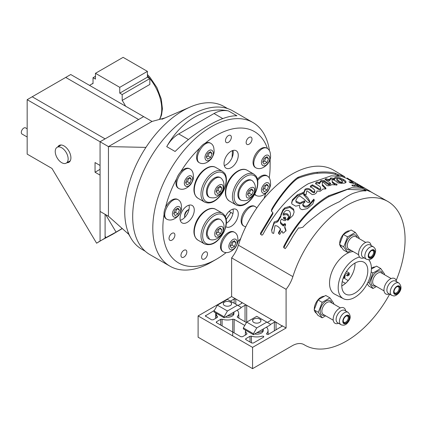 <?xml version="1.0" encoding="UTF-8"?>
<svg xmlns="http://www.w3.org/2000/svg" width="426" height="426" viewBox="0 0 426 426"><rect width="100%" height="100%" fill="white"/><g stroke="black" fill="none" stroke-linecap="round" stroke-linejoin="round"><path stroke-width="0.64" d="M232.468 150.618L232.09 157.593M227.575 108.561L224.145 106.58A82.362 47.552 120 0 0 217.196 103.742A82.362 47.552 120 0 0 189.911 107.134A82.362 47.552 120 0 0 145.932 147.385L108.449 146.603L108.449 216.27L100.067 211.434L100.067 141.767L143.642 116.612L105.094 138.865L32.195 96.777L70.737 74.518L152.023 121.447L108.449 146.603L27.168 99.679L27.168 154.116L51.956 168.43L96.606 243.203L100.067 240.994L100.067 175.134L95.041 172.232L95.041 162.556L100.067 165.458L100.067 141.767L105.094 138.865L32.195 96.777L27.168 99.679M165.41 117.81L152.023 121.447M145.932 147.385A82.362 47.552 120 0 0 124.727 211.53A82.362 47.552 120 0 0 130.553 237.49A82.362 47.552 120 0 0 141.783 249.237L145.213 251.218M128.758 234.321L108.449 216.27M226.243 219.246A75.253 43.447 120 0 0 230.919 212.436M27.168 137.007L22.035 134.046A3.557 2.05 -60 0 1 21.3 132.417A3.557 2.05 -60 0 1 22.85 128.838A3.557 2.05 -60 0 1 25.592 127.885L27.168 128.796M122.289 228.57L112.618 234.311L100.067 240.994M105.675 214.672L116.08 232.101L105.936 237.612L105.094 236.206M105.936 237.612L105.094 238.097M122.182 228.48L116.08 232.101M55.332 152.817A9.127 5.266 -120 0 0 59.741 161.193A9.127 5.266 -120 0 0 66.254 163.121A9.127 5.266 -120 0 0 66.254 152.583A9.127 5.266 -120 0 0 57.127 147.316A9.127 5.266 -120 0 0 55.332 152.817M89.636 85.429A33.18 19.159 60 0 1 91.02 84.486A33.18 19.159 60 0 1 93.028 83.581L93.028 77.713L95.461 79.114L95.461 73.309L119.759 87.341L119.759 93.145L122.187 94.551L122.187 100.414A33.18 19.159 60 0 1 125.579 106.18M122.187 94.551L149.84 78.586L149.84 84.449L122.187 100.414M93.028 77.713L95.461 76.313M119.759 93.145L147.412 77.181L149.84 78.586M119.759 87.341L147.412 71.376L147.412 77.181M95.461 73.309L123.114 57.345L147.412 71.376M214.028 113.529C218.799 110.824 223.634 109.967 228.528 110.962C206.189 105.946 181.311 120.308 166.731 146.645C169.969 140.953 173.962 136.709 178.712 133.918L214.028 113.529L222.771 118.577M228.528 110.962L236.909 115.803C222.324 115.265 197.446 129.626 175.107 151.48L166.731 146.645M226.1 252.629A75.844 43.787 -60 0 1 216.483 259.184L211.456 262.091A82.953 47.893 -60 0 1 169.979 266.197L149.867 254.588A82.953 47.893 -60 0 1 149.867 158.802A82.953 47.893 -60 0 1 232.82 110.909L252.932 122.518A82.953 47.893 -60 0 1 269.45 150.729M169.979 266.197A82.953 47.893 -60 0 1 169.979 170.411A82.953 47.893 -60 0 1 252.932 122.518M270.1 159.271A82.953 47.893 -60 0 1 270.111 160.49L270.111 166.3A75.844 43.787 -60 0 1 269.243 177.898M265.68 193.495A75.844 43.787 -60 0 1 264.024 198.473M240.722 238.507A75.844 43.787 -60 0 1 237.825 241.75M216.483 259.184A75.844 43.787 -60 0 1 164.037 214.597M165.458 207.648A75.844 43.787 -60 0 1 176.668 178.76M180.555 172.029A75.844 43.787 -60 0 1 199.964 147.881M205.273 143.173A75.844 43.787 -60 0 1 267.427 148.493M269.828 160.133A75.844 43.787 -60 0 1 270.111 166.3M194.277 210.082A10.075 5.815 -60 0 1 189.879 220.215A10.075 5.815 -60 0 1 182.115 222.915A10.075 5.815 -60 0 1 182.115 211.285A10.075 5.815 -60 0 1 192.19 205.47A10.075 5.815 -60 0 1 194.277 210.082M225.413 216.557A10.075 5.815 -60 0 1 236.185 209.4A10.075 5.815 -60 0 1 238.267 214.012A10.075 5.815 -60 0 1 233.874 224.145A10.075 5.815 -60 0 1 226.11 226.845A10.075 5.815 -60 0 1 225.849 226.68M238.267 155.352A10.075 5.815 -60 0 1 233.874 165.49A10.075 5.815 -60 0 1 226.11 168.19A10.075 5.815 -60 0 1 226.11 156.56A10.075 5.815 -60 0 1 236.185 150.74A10.075 5.815 -60 0 1 238.267 155.352M252.006 139.121A4.148 2.396 -60 0 1 250.195 143.296A4.148 2.396 -60 0 1 246.995 144.409A4.148 2.396 -60 0 1 246.995 139.616A4.148 2.396 -60 0 1 251.143 137.225A4.148 2.396 -60 0 1 252.006 139.121M231.345 137.279A4.148 2.396 -60 0 1 229.534 141.448A4.148 2.396 -60 0 1 226.334 142.561A4.148 2.396 -60 0 1 226.334 137.774A4.148 2.396 -60 0 1 230.482 135.377A4.148 2.396 -60 0 1 231.345 137.279M174.9 235.04A4.148 2.396 -60 0 1 173.089 239.215A4.148 2.396 -60 0 1 169.889 240.328A4.148 2.396 -60 0 1 169.889 235.541A4.148 2.396 -60 0 1 174.037 233.144A4.148 2.396 -60 0 1 174.9 235.04M186.828 252.011A4.148 2.396 -60 0 1 185.017 256.186A4.148 2.396 -60 0 1 181.817 257.299A4.148 2.396 -60 0 1 181.817 252.506A4.148 2.396 -60 0 1 185.965 250.115A4.148 2.396 -60 0 1 186.828 252.011M207.489 253.859A4.148 2.396 -60 0 1 205.678 258.034A4.148 2.396 -60 0 1 202.478 259.141A4.148 2.396 -60 0 1 202.478 254.354A4.148 2.396 -60 0 1 206.626 251.958A4.148 2.396 -60 0 1 207.489 253.859M180.278 220.301A10.075 5.815 120 0 0 189.25 207.18A10.075 5.815 120 0 0 189.006 205.183M226.408 223.272A10.075 5.815 120 0 0 233.24 211.11A10.075 5.815 120 0 0 232.995 209.113M224.268 165.576A10.075 5.815 120 0 0 233.24 152.449A10.075 5.815 120 0 0 232.995 150.458M95.041 172.232L100.067 169.33M96.606 243.203L105.094 238.091L105.094 214.337M57.803 146.922A9.718 5.613 60 0 1 59.177 145.447A9.718 5.613 60 0 1 66.664 148.051A9.718 5.613 60 0 1 70.908 157.828A9.718 5.613 60 0 1 68.895 162.279A9.718 5.613 60 0 1 66.93 162.727M230.365 302.135A4.148 2.396 0 0 0 224.502 302.135A4.148 2.396 0 0 0 224.502 305.522A4.148 2.396 0 0 0 230.365 305.522A4.148 2.396 0 0 0 230.365 302.135L231.622 302.859L230.365 302.135M227.436 310.985L224.081 316.79L214.028 310.985L214.028 311.954L224.081 317.759L240.839 308.083L240.839 307.114L227.436 299.377L217.377 305.181L227.436 310.985L237.49 305.181M224.081 317.759L224.081 316.79M214.028 310.985L217.377 305.181M234.071 311.992A6.635 3.834 180 0 1 227.5 315.783M316.497 313.28L316.284 313.153A9.479 5.474 -60 0 1 314.484 310.41M314.335 309.345A9.479 5.474 -60 0 1 317.423 300.495A9.479 5.474 -60 0 1 324.271 296.299M333.563 303.972L333.792 303.376L329.921 297.87L325.73 295.452L317.993 299.92L322.184 302.343L318.313 312.317L322.184 317.823L325.645 315.82M317.993 299.92L314.122 309.899L318.313 312.317M329.921 297.87L322.184 302.343M314.122 309.899L317.993 315.405L322.184 317.823M343.239 320.895A3.557 2.05 120 0 0 343.968 322.296A3.557 2.05 120 0 0 346.998 321.007A3.557 2.05 120 0 0 347.52 316.14A3.557 2.05 120 0 0 345.944 316.209M338.601 323.302L338.047 323.472A8.887 5.133 -60 0 1 333.191 318.659A8.887 5.133 -60 0 1 338.984 308.626A8.887 5.133 -60 0 1 345.582 310.421L345.71 310.985M337.578 322.711A7.109 4.106 -60 0 1 337.578 314.505A7.109 4.106 -60 0 1 344.693 310.4L348.042 312.333A7.109 4.106 120 0 0 341.971 314.915A7.109 4.106 120 0 0 340.933 324.649L337.578 322.711M344.698 317.37A4.148 2.396 120 0 0 343.228 321.151A4.148 2.396 120 0 0 346.162 322.844A4.148 2.396 120 0 0 349.096 317.764A4.148 2.396 120 0 0 346.162 316.071A4.148 2.396 120 0 0 344.698 317.37M259.695 319.063A4.148 2.396 0 0 0 253.827 319.063A4.148 2.396 0 0 0 253.827 322.45A4.148 2.396 0 0 0 259.695 322.45A4.148 2.396 0 0 0 259.695 319.063L260.952 319.793L259.695 319.063M256.761 327.919L253.411 333.723L243.352 327.919L243.352 328.888L253.411 334.692L270.169 325.017L270.169 324.048L256.761 316.31L246.707 322.115L256.761 327.919L266.82 322.115M253.411 334.692L253.411 333.723M243.352 327.919L246.707 322.115L246.707 305.277L245.03 305.277L240.839 307.694M263.396 328.925A6.635 3.834 180 0 1 256.83 332.717M350.087 179.676L341.343 176.332L331.135 175.842L308.461 183.649C299.718 188.718 291.389 195.662 283.471 204.48C274.573 214.017 265.877 228.602 263.06 234.209L261.953 235.237L260.526 234.034L260.456 233.224L272.869 212.643L271.394 211.136L271.602 209.603C272.88 206.28 287.795 184.144 297.822 177.397L298.759 177.051C300.857 176.092 311.406 172.668 317.168 172.312C324.261 171.609 330.299 171.912 335.278 173.222L338.67 174.809A82.953 47.914 -60 0 1 344.693 176.731L333.43 170.059A82.953 47.893 -60 0 0 238.406 245.184L292.87 276.628A82.953 47.893 -60 0 1 387.9 201.509A82.953 47.893 -60 0 1 396.196 280.452M389.673 294.132A82.953 47.893 -60 0 1 304.947 345.188A82.953 47.893 -60 0 1 304.217 344.751A23.702 13.685 -60 0 0 304.01 344.629A23.702 13.685 -60 0 0 292.156 345.8L252.57 368.655L252.57 347.366L286.091 328.015L286.091 289.313A23.702 13.685 -60 0 0 292.87 276.628M353.133 251.564A23.899 13.797 120 0 0 329.527 283.104A23.899 13.797 120 0 0 334.772 294.206L343.356 298.685A23.483 13.557 120 0 0 365.407 286.82A23.483 13.557 120 0 0 368.74 259.711M354.986 263.071A17.775 10.261 -60 0 1 342.435 285.558A17.775 10.261 -60 0 1 341.801 285.905M252.57 368.655L198.106 337.211L198.106 315.922L231.622 296.571L235.812 298.988L234.14 298.988L230.45 301.118M198.106 315.922L252.57 347.366M281.842 326.598L281.9 325.597L286.091 328.015M270.169 324.628L274.36 322.21L276.032 322.21L282.246 326.103L268.492 334.303L266.846 334.319L266.665 333.526A11.257 6.502 0 0 0 268.018 330.272A11.257 6.502 0 0 0 266.665 327.344L266.532 327.115M266.522 333.877L266.665 333.526M267.32 322.402L271.011 320.277L271.357 319.814L271.011 319.308L276.032 322.21L276.032 329.953M237.197 316.944L237.335 316.593L237.543 317.402L246.457 322.551M237.335 316.593A11.257 6.502 0 0 0 238.688 313.344A11.257 6.502 0 0 0 237.335 310.41L237.207 310.181M241.617 303.376L241.68 302.375L246.707 305.277L271.011 319.308L270.947 320.309M235.812 304.212L235.812 298.988L241.68 302.375L242.027 302.881L241.68 303.344L237.99 305.474M214.363 310.405L205.3 315.943L211.514 319.793L213.186 319.793L217.329 317.402L217.532 316.593L217.675 316.944M216.19 313.201A11.257 6.502 0 0 0 216.179 313.344A11.257 6.502 0 0 0 217.532 316.593M225.295 317.056A6.518 3.765 0 0 0 233.954 313.504A6.518 3.765 0 0 0 233.869 312.897M254.626 333.989A6.518 3.765 0 0 0 263.279 330.438A6.518 3.765 0 0 0 263.193 329.83M220.721 325.107L220.679 319.34L216.541 321.726L216.195 322.237L216.541 322.695L240.839 336.726L242.516 336.726L246.654 334.335L246.862 333.526L247 333.877M220.679 319.34L222.079 319.218A11.257 6.502 0 0 0 232.788 319.218L234.188 319.34L234.082 332.823M244.78 325.453L234.188 319.34M245.514 330.134A11.257 6.502 0 0 0 245.509 330.272A11.257 6.502 0 0 0 246.862 333.526M251.409 336.151A11.257 6.502 0 0 0 262.118 336.151L263.492 336.258L263.811 336.748L263.465 337.206L253.411 343.015L251.734 343.015L245.866 339.628L245.52 339.165L245.866 338.659L250.009 336.268L251.409 336.151L251.441 342.845M325.059 179.602L325.917 178.702L329.479 179.74L330.752 177.882L334.639 178.569L334.543 178.206C334.751 177.014 336.583 176.896 340.039 177.86L343.473 179.484C345.268 180.581 346.114 181.481 346.013 182.179C345.869 182.839 344.831 183.185 342.898 183.217L337.94 182.967L335.076 180.549L332.323 179.426L332.046 180.486L332.349 181.689L334.639 183.409L336.78 184.176L337.099 184.618L336.812 184.959L331.598 184.671L330.507 185.432L328.02 185.816L326.934 185.544L325.224 183.92C322.935 181.817 321.987 181.641 322.375 183.393L322.301 184.527L325.81 187.967L325.72 188.942L323.009 188.99L320.192 191.285L316.907 191.024L316.891 191.503C316.736 192.861 315.65 193.862 313.637 194.512L312.178 194.597L307.221 190.986C306.651 190.917 306.395 191.551 306.459 192.893L306.124 194.677L303.813 193.846L304.654 194.938C307.018 196.407 308.765 198.67 309.878 201.722C308.941 203.266 307.263 202.611 304.84 199.751L299.766 195.875L297.497 197.366L295.846 200.305L296.091 201.232L299.867 202.957L304.388 200.822L304.851 201.37L302.875 204.661L304.047 205.689C305.57 206.61 307.279 206.221 309.169 204.528L313.855 199.128L314.25 200.124L312.775 204.027L307.38 208.591L302.306 209.677C300.431 209.272 299.542 208.229 299.643 206.546L299.537 205.369L295.713 206.157L291.911 204.022L291.661 202.616L292.39 199.751L297.391 194.82L303.919 192.296L305.027 189.261C307.231 187.946 309.335 188.292 311.331 190.3C312.796 191.583 313.717 192.062 314.106 191.732L314.835 190.976L314.622 190.092L312.365 187.85L310.762 187.131L310.325 186.119L312.402 184.804L317.429 187.658C319.079 188.888 320.064 189.288 320.384 188.84L320.762 188.223L320.112 186.663L315.554 183.617L315.804 182.972C316.193 181.977 317.2 181.817 318.813 182.488L319.681 182.876L319.708 182.232L321.06 180.528L324.079 180.576L328.813 183.92L330.517 183.26L325.011 179.447M326.002 188.548L325.72 188.942M303.813 193.846L303.632 195.055L303.813 194.831L309.814 202.185M302.875 205.678L302.764 204.31L302.875 205.678L304.047 206.706C305.575 207.627 307.279 207.238 309.169 205.529L313.855 200.108L314.207 200.662M348.99 181.737L353.101 182.536L347.504 178.867L349.671 179.655L358.388 184.517L357.526 184.378L360.108 186.194L363.937 187.696C365.029 188.281 364.917 188.351 363.596 187.898L356.844 186.45C353.591 186.279 352.046 185.981 352.222 185.55L351.86 185.092L354.656 185.097A82.953 47.85 -60 0 1 357.398 185.55L354.698 183.686L350.268 182.706L348.985 181.726M358.388 184.634L358.08 184.538M363.937 187.994L363.937 187.696C365.029 188.281 364.917 188.351 363.596 187.898M387.9 201.509L370.455 191.62A82.953 47.893 120 0 0 364.496 189.735L365.961 190.954C363.655 190.491 359.48 191.258 353.442 193.266C347.904 195.284 340.369 201.013 339.495 201.716C338.904 201.897 328.409 206.562 320.576 212.239C311.081 219.459 305.197 224.449 302.918 227.212L299.574 228.086L298.695 227.782A82.953 47.893 120 0 0 292.822 236.435C289.249 242.809 286.703 246.878 285.17 248.64L283.743 247.437L283.673 246.627A82.953 47.856 -60 0 1 328.797 195.704L351.679 187.744L361.999 188.249L371.829 192.275M278.673 233.459C278.231 233.262 278.508 232.436 279.493 230.977L280.494 228.879L278.705 227.255C277.688 226.115 276.447 225.604 274.983 225.716L273.684 233.427L272.171 232.889L271.612 229.944L274.152 221.951L277.086 220.94L278.263 219.954L279.632 217.366C280.627 216.136 281.027 215.274 280.83 214.779L282.891 209.88L284.696 207.899L289.829 206.333L293.594 209.091L294.105 212.116L292.992 215.402L287.907 220.274C287.326 220.269 287.593 219.555 288.706 218.123L290.138 215.726L290.543 213.767L289.84 211.594L288.903 210.763C286.852 209.725 285.085 210.535 283.583 213.192L283.157 214.038L285.218 213.506L287.412 213.873L288.269 214.677L288.524 216.914L287.534 218.842L284.983 220.711L283.05 220.088L281.714 218.959L280.713 220.162L280.441 221.664L280.958 222.729L282.353 223.964L283.359 224.795L284.057 223.943L285.053 223.65L285.484 224.209L285.58 224.997L284.754 226.675L286.027 230.461L283.705 232.91L282.72 233.017L282.023 230.897L280.819 232.612C280.015 234.098 279.531 234.641 279.36 234.247L278.492 232.963M278.753 233.592L280.516 230.269L280.494 228.879M287.907 220.274L287.513 220.178M347.249 178.041L348.527 178.819M231.622 296.571L231.622 257.868L286.091 289.313M238.406 245.184A23.702 13.685 -60 0 1 231.622 257.868M353.101 182.536L353.101 183.239M353.101 182.914L353.979 183.441M356.349 184.82L357.526 185.385M357.526 184.378L357.526 185.64L359.272 186.833M352.978 186.055L354.656 186.231A81.771 47.169 -60 0 1 354.767 186.247M357.398 185.55L357.398 186.519M364.496 189.735L364.518 190.917M283.828 247.857A81.771 47.169 -60 0 1 328.797 196.674L347.653 189.336L364.496 190.102M330.517 183.26L330.517 184.25L328.813 184.905L324.079 181.567L321.06 181.513L319.708 183.207L319.681 183.851L318.813 183.462C317.2 182.786 316.193 182.946 315.804 183.941L315.772 183.989M325.448 179.894L325.917 179.703L329.479 180.746L330.752 178.909L334.639 179.612L334.639 178.569M329.479 179.74L329.479 180.746M334.543 179.255C334.751 178.073 336.583 177.977 340.039 178.963L343.473 180.597L345.821 182.53M332.046 180.486L332.349 182.695L334.639 184.415L336.78 185.177M322.301 184.527L322.301 185.502L325.81 188.936M295.846 200.305L296.091 202.249L299.867 203.974L304.388 201.823L304.851 202.377M291.688 203.117L292.39 200.774L297.391 195.816L303.919 193.276L305.027 190.23C307.231 188.915 309.335 189.261 311.331 191.269C312.796 192.552 313.717 193.031 314.106 192.701L314.707 192.328L314.835 190.912M303.919 192.296L303.919 193.276M310.325 187.089L312.402 185.768L317.429 188.627C319.079 189.858 320.064 190.252 320.384 189.81L320.762 188.223M319.681 182.876L319.681 183.851M328.813 183.92L328.813 184.905M280.441 221.664L280.441 222.878L280.958 223.948L283.359 226.025L284.057 225.162L285.053 224.859L285.447 225.354M284.754 226.675L284.754 227.915L285.968 231.068M271.634 230.604L274.152 223.203L277.086 222.164L278.263 221.163L279.632 218.543C280.643 217.271 281.043 216.403 280.83 215.929L282.891 210.987L284.696 208.985L289.829 207.393L293.594 210.156L294.116 212.036M288.061 220.221L290.138 216.839L290.543 213.767M283.157 214.038L283.157 215.173L286.208 214.613L287.422 214.992L288.588 216.616M260.611 234.449L272.869 213.815L272.869 212.643M271.431 211.259L271.602 210.753C272.88 207.398 287.726 185.161 297.822 178.366L298.759 178.015C300.825 177.072 311.401 173.648 317.168 173.318C324.245 172.647 330.283 172.999 335.278 174.378L338.494 175.885M338.67 174.809L338.67 175.906M283.562 217.201L283.562 218.362L283.562 217.201L283.562 218.362L284.27 219.23L285.516 219.358L285.665 217.633L285.138 217.132L283.562 217.201L284.27 218.069L285.345 218.368L285.692 217.792M337.131 179.708C336.481 180.161 336.934 180.842 338.484 181.758L341.146 183.462L342.392 182.44L342.392 181.375L340.683 179.591L338.824 178.718L337.131 178.648L336.982 179.516L341.146 182.424L342.344 181.614L342.344 182.674M222.079 319.218L222.111 325.911M232.697 335.896L232.788 319.218M263.492 336.258L263.46 337.211M341.801 285.692A18.387 10.618 120 0 0 345.385 293.972A18.387 10.618 120 0 0 363.996 283.492A18.387 10.618 120 0 0 363.767 262.134A18.387 10.618 120 0 0 349.682 267.347A18.387 10.618 120 0 0 341.801 285.692M359.549 257.07A23.483 13.557 120 0 0 338.196 287.774A23.483 13.557 120 0 0 343.356 298.685M371.403 268.135A9.479 5.474 -60 0 1 375.066 266.969M367.191 283.801L368.788 286.075L372.979 288.493L376.446 286.496M367.947 282.316L369.108 282.986L372.979 288.493M371.168 271.969L372.979 273.013L369.108 282.986M371.403 269.083L376.531 266.128L380.722 268.545L372.979 273.013M384.358 274.648L384.593 274.051L380.722 268.545M394.034 291.565A3.557 2.05 120 0 0 394.764 292.966A3.557 2.05 120 0 0 395.285 293.125A3.557 2.05 120 0 0 398.539 290.505A3.557 2.05 120 0 0 398.321 286.81A3.557 2.05 120 0 0 397.799 286.65A3.557 2.05 120 0 0 396.744 286.879M389.396 293.972L388.847 294.148A8.887 5.133 -60 0 1 384.412 286.98A8.887 5.133 -60 0 1 393.4 278.162A8.887 5.133 -60 0 1 396.382 281.096L396.51 281.661M394.449 280.75A7.109 4.106 -60 0 1 395.488 281.069L398.842 283.002A7.109 4.106 120 0 0 397.799 282.683A7.109 4.106 120 0 0 391.297 287.933A7.109 4.106 120 0 0 391.728 295.319L388.379 293.386A7.109 4.106 -60 0 1 387.942 285.995A7.109 4.106 -60 0 1 394.449 280.75M395.493 293.908A4.148 2.396 120 0 0 399.796 289.371A4.148 2.396 120 0 0 396.963 286.746A4.148 2.396 120 0 0 394.029 291.826A4.148 2.396 120 0 0 395.493 293.908M339.735 243.88A9.479 5.474 -60 0 1 339.719 243.352A9.479 5.474 -60 0 1 349.666 230.833M341.897 247.815L341.684 247.692A9.479 5.474 -60 0 1 339.879 244.95M347.579 236.877L343.393 234.46L347.259 232.223L351.13 229.992L355.321 232.41L347.579 236.877L343.713 246.856L347.579 252.362L351.045 250.36M358.964 238.512L359.193 237.916L355.321 232.41M343.393 234.46L339.522 244.433L343.393 249.94L347.579 252.362M339.522 244.433L343.713 246.856M368.639 255.435A3.557 2.05 120 0 0 369.363 256.83A3.557 2.05 120 0 0 372.106 255.882A3.557 2.05 120 0 0 373.655 252.304A3.557 2.05 120 0 0 372.92 250.674A3.557 2.05 120 0 0 371.344 250.744M364.001 257.842L363.447 258.012A8.887 5.133 -60 0 1 358.575 253.752A8.887 5.133 -60 0 1 364.15 243.326A8.887 5.133 -60 0 1 370.982 244.961L371.11 245.525M361.509 253.997A7.109 4.106 -60 0 1 364.608 246.84A7.109 4.106 -60 0 1 370.087 244.934L373.442 246.872A7.109 4.106 120 0 0 367.963 248.773A7.109 4.106 120 0 0 364.858 255.93A7.109 4.106 120 0 0 366.333 259.184L362.979 257.251A7.109 4.106 -60 0 1 361.509 253.997M374.497 252.304A4.148 2.396 120 0 0 371.563 250.61A4.148 2.396 120 0 0 368.628 255.691A4.148 2.396 120 0 0 371.563 257.384A4.148 2.396 120 0 0 374.497 252.304M348.399 275.457L349.235 274.972L349.235 274.003L348.399 274.488L348.399 275.457L347.563 275.942L347.563 274.003L345.608 272.88M348.399 274.488L347.563 274.003L349.235 273.039L346.487 271.447M347.563 275.942L344.81 274.349M349.235 274.003L349.235 273.039M344.006 276.059L344.98 275.494L344.41 275.164M344.144 277.912L344.98 277.433L344.98 276.463L344.144 276.948L344.144 277.912L343.132 278.3M343.303 278.396L343.303 277.816M344.144 276.948L343.729 276.708M344.98 276.463L344.98 275.494M178.009 208.106L179.474 210.151L178.041 213.895L175.139 215.593L173.67 213.548L175.107 209.805L178.009 208.106M177.594 199.437A11.257 6.502 120 0 0 166.337 205.939A11.257 6.502 120 0 0 166.337 218.937L167.162 219.406C159.585 215.796 171.534 195.135 178.43 199.932L177.594 199.437M176.976 208.708L179.474 210.151M176.955 208.724L175.528 212.441L178.041 213.895M175.528 212.441L173.68 213.522M251.872 194.73L248.965 196.407L247.517 194.341L248.965 190.598L251.872 188.926L253.321 190.986L251.872 194.73L249.359 193.276L247.517 194.341M237.852 194.602A11.257 6.502 120 0 0 240.179 199.751L241.02 200.236C239.508 199.299 238.73 197.579 238.688 195.081C238.331 187.419 247.708 177.52 252.277 180.736L251.441 180.257A11.257 6.502 120 0 0 242.761 183.271A11.257 6.502 120 0 0 237.852 194.602M249.359 193.276L250.807 189.538L253.321 190.986M220.657 233.544L217.766 235.503L216.104 233.714L217.335 229.965L220.226 228.011L221.887 229.8L220.657 233.544L218.144 232.09L216.206 233.405M220.854 219.827L220.018 219.347A11.257 6.502 120 0 0 211.024 222.702A11.257 6.502 120 0 0 206.456 234.465A11.257 6.502 120 0 0 208.756 238.842L209.597 239.327L207.292 234.95C206.296 227.362 216.057 216.461 220.838 219.821L220.854 219.832M219.566 228.458L221.887 229.8M219.273 228.655L218.144 232.09M184.692 217.484A5.927 3.419 -60 0 1 184.639 216.759A5.927 3.419 -60 0 1 188.83 209.501A5.927 3.419 -60 0 1 189.016 209.4M184.639 216.759L184.639 215.306A4.148 2.396 -60 0 1 187.573 210.226L188.83 209.501M220.45 191.924L217.542 193.601L216.094 191.535L217.542 187.791L220.45 186.119L221.898 188.18L220.45 191.924L217.931 190.47L216.094 191.535M206.429 191.791A11.257 6.502 120 0 0 208.756 196.945L209.597 197.43C208.08 196.492 207.302 194.773 207.265 192.275C206.908 184.612 216.286 174.713 220.854 177.93L220.018 177.445A11.257 6.502 120 0 0 211.339 180.464A11.257 6.502 120 0 0 206.429 191.791M217.931 190.47L219.385 186.732L221.898 188.18M189.937 177.365L191.407 179.41L189.969 183.148L187.067 184.847L185.598 182.802L187.035 179.064L189.937 177.365M179.106 188.67L179.09 188.659C171.513 185.049 183.462 164.393 190.358 169.186L189.522 168.696A11.257 6.502 120 0 0 178.265 175.198A11.257 6.502 120 0 0 178.265 188.196L179.101 188.681M188.91 177.967L191.407 179.41M188.883 177.983L187.456 181.7L189.969 183.148M187.456 181.7L185.608 182.781M210.598 151.661L212.063 153.706L210.63 157.45L207.728 159.148L206.259 157.103L207.696 153.36L210.598 151.661M210.183 142.992A11.257 6.502 120 0 0 198.926 149.494A11.257 6.502 120 0 0 198.926 162.492L199.751 162.961C192.174 159.345 204.123 138.69 211.019 143.487L210.183 142.992M209.565 152.263L212.063 153.706M209.544 152.279L208.117 155.996L210.63 157.45M208.117 155.996L206.269 157.077M267.043 156.704L268.508 158.749L267.075 162.492L264.173 164.186L262.704 162.146L264.141 158.403L267.043 156.704M256.212 168.009L256.196 168.004C248.619 164.388 260.568 143.732 267.464 148.525L266.628 148.035A11.257 6.502 120 0 0 255.371 154.537A11.257 6.502 120 0 0 255.371 167.535L256.207 168.02M266.016 157.306L268.508 158.749M265.989 157.322L264.562 161.039L267.075 162.492M264.562 161.039L262.714 162.12M254.7 206.328A11.257 6.502 120 0 0 243.443 212.824A11.257 6.502 120 0 0 243.443 225.828L244.268 226.291C236.691 222.681 248.64 202.02 255.536 206.818L254.7 206.328M234.454 240.695L235.924 242.74L234.486 246.484L231.584 248.182L230.115 246.137L231.552 242.394L234.454 240.695M234.875 232.511L234.039 232.026A11.257 6.502 120 0 0 222.782 238.528A11.257 6.502 120 0 0 222.782 251.526L223.607 251.995C216.03 248.385 227.979 227.724 234.875 232.521L234.891 232.532C236.435 233.517 237.378 235.115 237.719 237.325C237.83 239.918 239.093 241.627 235.163 247.889C231.089 252.181 227.239 253.55 223.607 251.995M233.427 241.297L235.924 242.74M233.4 241.313L231.973 245.03L234.486 246.484M231.973 245.03L230.125 246.111M267.043 184.25L268.508 186.295L267.075 190.039L264.173 191.737L262.704 189.692L264.141 185.949L267.043 184.25M257.703 180.347C261.229 176.188 264.482 174.761 267.464 176.076L266.628 175.581A11.257 6.502 120 0 0 257.448 179.16M254.551 194.448A11.257 6.502 120 0 0 255.371 195.081L256.207 195.566L254.748 194.086M266.016 184.852L268.508 186.295M265.989 184.868L264.562 188.585L267.075 190.039M264.562 188.585L262.714 189.666M138.615 119.514L65.71 77.42M147.412 75.833A33.18 19.159 60 0 1 149.787 78.554M149.84 78.618A33.18 19.159 60 0 1 159.441 119.429M188.452 139.542L178.712 133.918M333.238 320.208L323.334 314.489A7.109 4.106 -60 0 1 323.334 306.278A7.109 4.106 -60 0 1 330.443 302.172L340.347 307.892M344.485 317.072A4.739 2.737 120 0 0 344.485 323.776A4.739 2.737 120 0 0 349.517 317.524A4.739 2.737 120 0 0 344.485 317.072M324.633 315.24A8.296 4.787 -60 0 1 320.208 310.671A8.296 4.787 -60 0 1 325.576 301.374A8.296 4.787 -60 0 1 331.742 302.923M303.797 344.506L304.217 344.751M349.671 179.655L349.671 180.294M355.678 183.201L355.678 184.357M357.004 183.824L357.004 185.129M358.735 185.209L358.735 186.46M360.108 186.194L360.108 187.003M360.849 186.481L360.849 187.168M362.217 186.806L362.217 187.504M354.656 185.097L354.656 186.231M351.024 182.014L351.024 182.866M364.96 190.001L364.96 190.923M328.797 195.704L328.797 196.674M325.917 178.702L325.917 179.703M328.553 179.293L328.553 180.299M329.527 179.229L329.527 180.235M330.752 177.882L330.752 178.909M333.654 178.19L333.654 179.229M340.039 177.86L340.039 178.963M343.473 179.484L343.473 180.597M332.349 181.689L332.349 182.695M333.366 182.594L333.366 183.595M334.639 183.409L334.639 184.415M336.78 184.176L336.78 184.975M323.196 185.14L323.196 186.114M325.81 187.967L325.81 188.878M304.654 194.938L304.654 195.923M296.091 201.232L296.091 202.249M299.867 202.957L299.867 203.974M301.832 201.977L301.832 202.989M304.388 200.822L304.388 201.823M304.047 205.689L304.047 206.706M309.169 204.528L309.169 205.529M312.263 200.673L312.263 201.658M313.855 199.128L313.855 200.108M292.39 199.751L292.39 200.774M297.391 194.82L297.391 195.816M302.598 192.595L302.598 193.574M303.978 191.54L303.978 192.515M305.027 189.261L305.027 190.23M311.331 190.3L311.331 191.269M314.106 191.732L314.106 192.701M312.402 184.804L312.402 185.768M317.429 187.658L317.429 188.627M320.384 188.84L320.384 189.81M315.804 182.972L315.804 183.941M318.813 182.488L318.813 183.462M319.708 182.232L319.708 183.207M321.06 180.528L321.06 181.513M324.079 180.576L324.079 181.567M328.584 183.563L328.584 184.554M329.665 183.579L329.665 184.57M282.353 223.964L282.353 225.189M280.958 222.729L280.958 223.948M283.359 226.025L283.359 224.795M284.057 223.943L284.057 225.162M285.053 223.65L285.053 224.859M285.164 227.665L285.164 228.911M279.493 230.977L279.493 232.308M280.494 229.108L280.494 230.173M274.152 221.951L274.152 223.203M277.086 220.94L277.086 222.164M278.263 219.954L278.263 221.163M279.632 217.366L279.632 218.543M280.83 214.779L280.83 215.929M282.891 209.88L282.891 210.987M284.696 207.899L284.696 208.985M289.829 206.333L289.829 207.393M293.594 209.091L293.594 210.156M288.706 218.123L288.706 219.262M290.138 215.726L290.138 216.839M284.286 213.703L284.286 214.832M271.602 209.603L271.602 210.753M297.822 178.366L297.822 177.397M298.759 178.015L298.759 177.051M317.168 172.312L317.168 173.318M335.278 173.222L335.278 174.378M337.797 174.335L337.797 175.507M344.693 176.731L344.693 177.227M285.345 218.368L285.345 219.523M284.27 218.069L284.27 219.23M341.146 182.424L341.146 183.462M340.241 181.843L340.241 182.887M338.484 180.715L338.484 181.758M216.6 322.727L216.541 321.726M274.36 322.21L274.36 330.917M266.889 326.912L266.926 327.642M245.03 305.277L245.03 321.726M237.559 309.979L237.601 310.708M250.051 342.041L250.009 336.268M245.93 339.66L245.866 338.659M234.14 298.988L234.14 303.248M205.705 316.438L205.646 315.437M215.705 318.339L215.705 312.924M384.034 290.878L374.135 285.159A7.109 4.106 -60 0 1 373.698 277.773A7.109 4.106 -60 0 1 380.2 272.523A7.109 4.106 -60 0 1 381.243 272.848L391.148 278.561M395.285 294.451A4.739 2.737 120 0 0 400.312 288.194A4.739 2.737 120 0 0 395.285 287.747A4.739 2.737 120 0 0 395.285 294.451M375.434 285.91A8.296 4.787 -60 0 1 371.413 279.121A8.296 4.787 -60 0 1 379.784 270.963A8.296 4.787 -60 0 1 382.543 273.593M358.639 254.743L348.734 249.029A7.109 4.106 -60 0 1 347.259 245.77A7.109 4.106 -60 0 1 350.364 238.613A7.109 4.106 -60 0 1 355.843 236.712L365.748 242.426M374.912 252.059A4.739 2.737 120 0 0 369.885 251.612A4.739 2.737 120 0 0 369.885 258.316A4.739 2.737 120 0 0 374.912 252.059M350.034 249.774A8.296 4.787 -60 0 1 345.587 245.77A8.296 4.787 -60 0 1 350.736 236.073A8.296 4.787 -60 0 1 357.142 237.463M178.691 214.8C183.478 209.134 178.989 202.872 174.452 208.9C169.67 214.566 174.154 220.828 178.691 214.8M196.173 196.674A17.775 10.261 120 0 0 197.957 198.239C193.745 195.167 192.84 189.895 195.241 182.424C198.66 171.966 209.464 163.504 215.732 167.45A17.775 10.261 120 0 0 199.027 175.991A17.775 10.261 120 0 0 196.173 196.674M204.661 202.105C209.427 204.219 214.443 202.366 219.709 196.551C222.707 193.021 224.758 189.085 225.855 184.751C227.404 177.275 225.306 173.984 224.443 173.073L222.436 171.321A17.775 10.261 120 0 0 205.731 179.857A17.775 10.261 120 0 0 202.877 200.545A17.775 10.261 120 0 0 204.661 202.105L197.957 198.239M224.348 174.287A16.593 9.58 120 0 0 204.038 186.79A16.593 9.58 120 0 0 214.779 200.513A16.593 9.58 120 0 0 224.348 174.287M227.564 199.437A17.775 10.261 120 0 0 229.38 201.045C225.168 197.973 224.262 192.701 226.664 185.23C230.083 174.772 240.887 166.31 247.155 170.256A17.775 10.261 120 0 0 230.477 178.755A17.775 10.261 120 0 0 227.564 199.437M236.084 204.917C240.85 207.025 245.866 205.178 251.138 199.357C254.13 195.827 256.18 191.892 257.277 187.557C258.806 180.219 256.798 176.902 255.904 175.933L253.859 174.127A17.775 10.261 120 0 0 237.181 182.626A17.775 10.261 120 0 0 234.268 203.303A17.775 10.261 120 0 0 236.084 204.917L229.38 201.045M255.802 177.136A16.593 9.58 120 0 0 235.493 189.517A16.593 9.58 120 0 0 246.137 203.356A16.593 9.58 120 0 0 255.802 177.136M196.855 221.706A17.775 10.261 120 0 0 197.957 240.136C193.745 237.064 192.84 231.792 195.241 224.321C198.66 213.863 209.464 205.401 215.732 209.347A17.775 10.261 120 0 0 196.855 221.706M204.661 244.007C211.791 246.324 218.219 242.309 223.943 231.957C227.74 223.245 227.234 216.999 222.436 213.218A17.775 10.261 120 0 0 203.559 225.578A17.775 10.261 120 0 0 204.661 244.007L197.957 240.136M223.714 231.93A16.593 9.58 120 0 0 215.886 214.795A16.593 9.58 120 0 0 203.559 240.562A16.593 9.58 120 0 0 223.714 231.93M246.228 195.081C245.978 201.466 254.86 196.343 254.61 190.246C254.86 183.867 245.978 188.984 246.228 195.081M214.821 234.582C215.034 240.695 223.884 234.71 223.171 228.932C222.958 222.814 214.108 228.799 214.821 234.582M220.838 219.821C223.693 223.043 225.445 224.955 222.51 233.097C219.427 238.709 213.463 241.057 209.613 239.337L209.597 239.327M214.805 192.275C214.555 198.66 223.437 193.537 223.187 187.44C223.437 181.061 214.555 186.178 214.805 192.275M190.619 184.059C195.406 178.393 190.917 172.131 186.38 178.159C181.598 183.819 186.082 190.081 190.619 184.059M190.358 169.186L190.374 169.197C191.918 170.187 192.861 171.785 193.202 173.989C193.313 176.588 194.575 178.297 190.646 184.559C186.572 188.846 182.722 190.214 179.09 188.659M211.28 158.355C216.067 152.689 211.578 146.427 207.041 152.455C202.259 158.121 206.743 164.377 211.28 158.355M267.725 163.398C272.512 157.732 268.023 151.47 263.486 157.498C258.704 163.158 263.188 169.42 267.725 163.398M267.464 148.525L267.48 148.536C269.024 149.526 269.967 151.124 270.308 153.333C270.419 155.927 271.681 157.636 267.752 163.898C263.678 168.19 259.828 169.553 256.196 168.004M252.181 215.087L249.806 219.134M235.136 247.389C239.923 241.723 235.434 235.461 230.897 241.489C226.115 247.155 230.599 253.417 235.136 247.389M267.725 190.944C272.512 185.278 268.023 179.016 263.486 185.044C258.704 190.71 263.188 196.972 267.725 190.944M267.464 176.076L267.48 176.082C269.024 177.072 269.967 178.67 270.308 180.88C270.419 183.473 271.681 185.182 267.752 191.444C263.678 195.736 259.828 197.105 256.196 195.55M161.917 119.28L189.314 107.395M130.223 236.883L127.88 232.905M66.254 163.121L70.269 160.799M57.127 147.316L61.142 144.994M147.412 74.507L149.851 77.133L156.901 87.564L161.294 99.12L162.428 108.806L161.534 115.068L159.729 119.355M91.02 84.486L93.028 83.326M233.357 313.68L233.357 315.07M224.502 302.135L223.245 302.859M340.933 324.649C343.564 325.736 345.805 325.107 347.659 322.775C350.912 318.898 351.04 315.421 348.042 312.333M262.688 330.613L262.688 332.003M253.827 319.063L252.57 319.793M303.552 344.384L304.947 345.188M349.826 179.527L370.258 191.322M336.806 179.069L336.806 180.123M245.509 330.272L245.301 335.118M268.018 330.272L268.194 334.431M238.688 313.344L238.895 318.185M216.179 313.344L215.971 318.185M342.232 281.607L345.465 283.381M344.006 277.992L348.17 280.643M391.728 295.319L393.4 295.841C394.636 296.246 396.35 295.415 398.544 293.344C401.707 289.542 401.809 286.091 398.842 283.002M366.333 259.184C368.565 259.844 370.008 259.839 370.673 259.162C373.346 257.879 374.992 255.19 375.61 251.095C375.844 249.737 375.12 248.326 373.442 246.872M167.162 219.406C170.794 220.961 174.644 219.592 178.718 215.3C182.647 209.038 181.385 207.329 181.274 204.736C180.933 202.526 179.99 200.928 178.446 199.938M222.436 171.321L215.732 167.45M253.859 174.127L247.155 170.256M222.436 213.218L215.732 209.347M252.277 180.736C254.823 183.058 255.808 186.109 255.238 189.895C254.86 195.055 249.466 199.315 248.901 199.251C247.288 200.726 244.662 201.051 241.02 200.236M220.854 177.93C223.4 180.251 224.385 183.302 223.815 187.089C223.437 192.248 218.043 196.508 217.478 196.445C215.865 197.92 213.24 198.244 209.597 197.43M199.751 162.961C203.383 164.516 207.233 163.147 211.307 158.855C215.236 152.593 213.969 150.884 213.863 148.291C213.522 146.081 212.579 144.483 211.035 143.493M244.268 226.291L245.759 226.834M255.552 206.828L256.83 207.936M229.124 211.403L232.947 213.612"/></g></svg>
